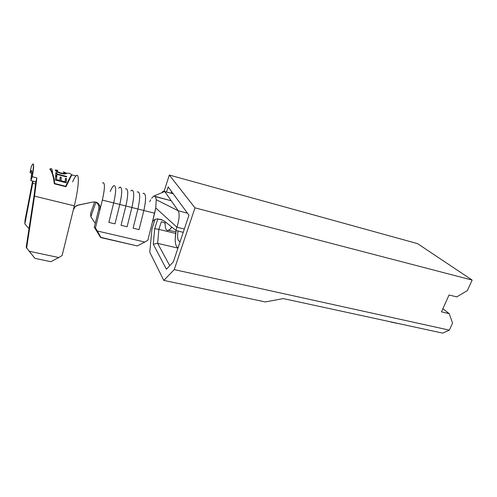 <?xml version="1.0" encoding="UTF-8"?>
<svg xmlns="http://www.w3.org/2000/svg" width="497" height="497" viewBox="0 0 497 497"><rect width="100%" height="100%" fill="white"/><g stroke="black" fill="none" stroke-linecap="round" stroke-linejoin="round"><path stroke-width="0.75" d="M163.333 191.215L173.223 193.787L164.731 191.531C164.022 190.631 163.059 191.022 161.848 192.724M33.106 181.188L24.85 223.923L24.999 220.426L32.578 181.057L24.999 220.426L24.85 223.923L32.69 183.312L35.591 184.039L32.69 183.312L33.106 181.188M30.889 171.092L31.845 171.341L31.268 170.651L30.062 172.689L31.255 166.725L32.361 164.582C34.082 162.308 34.069 166.358 32.33 176.727L33.597 164.83L33.324 163.967L32.827 164.01L31.255 166.725L30.062 172.689L31.845 173.149L30.062 172.689L30.889 171.092C32.218 169.378 32.199 172.552 30.839 180.616L35.821 181.871L34.02 195.899L35.821 181.871L36.865 177.883L34.523 196.135L26.621 247.96L26.192 247.239L34.02 195.899L26.192 247.239L26.621 247.96L34.523 196.135L74.308 205.833L73.301 209.939L74.115 208.001L75.451 206.429L77.203 205.354L93.119 201.981L78.333 205.012L75.165 206.69L73.301 209.939L62.119 255.52L74.308 205.833C78.973 187.139 79.638 171.713 75.942 175.957L72.053 174.944M94.66 201.875L90.616 213.368L90.827 216.711L95.946 202.217L90.827 216.711L90.616 213.368L94.66 201.875M130.823 190.873L131.376 190.407C134.302 189.835 134.482 195.538 131.91 207.516L137.899 209.02C140.452 197.079 140.222 191.388 137.215 191.929M155.443 196.644L153.884 196.029L164.731 191.531L153.884 196.029L171.21 200.763L164.731 191.531L178.268 210.803L171.21 200.763L155.443 196.644L156.244 199.719L178.268 210.803C179.734 214.033 179.293 219.506 176.951 227.235L184.325 229.049L176.951 227.235L175.876 230.384L176.951 227.235L155.735 207.951L156.244 199.719L155.443 196.644M154.648 213.219L155.735 207.951L176.951 227.235C179.293 219.506 179.734 214.033 178.268 210.803L156.244 199.719L155.735 207.951L152.337 222.414L154.648 213.219L143.85 210.511L154.648 213.219M143.006 193.445L143.006 193.445C146.099 192.923 146.379 198.614 143.85 210.511C146.255 199.459 146.137 193.7 143.49 193.227M118.696 188.233L119.584 187.326C122.343 186.704 122.411 192.42 119.802 204.472L125.878 206C128.468 193.985 128.344 188.276 125.505 188.872M95.244 223.433L90.827 216.711L95.244 223.433M102.599 182.89C105.103 182.188 105.022 187.922 102.351 200.092L113.689 202.938C116.317 190.842 116.298 185.12 113.627 185.772M187.425 213.151L178.268 210.803L187.425 213.151M165.153 225.327L165.141 221.705C164.917 227.551 165.849 230.509 167.936 230.571C169.073 230.428 170.347 229.254 171.763 227.061L169.645 229.676L167.483 230.552M179.094 241.281L180.2 241.393C177.808 241.511 177.081 238.013 178.013 230.906M175.217 238.69L176.143 230.453C174.478 240.461 175.093 246.245 177.976 247.817M183.213 232.379L175.876 230.384L183.213 232.379M149.721 201.676L150.684 199.744M151.61 198.216L153.884 196.029M152.803 221.264L152.337 222.414L153.461 220.426L155.157 219.345L156.946 218.935L162.084 219.86L165.172 221.737L175.876 230.384L165.172 221.737L161.308 219.556L157.12 218.916M98.797 206.044L98.356 204.807L99.549 205.211L97.387 202.757L96.058 202.136L93.119 201.981L96.058 202.136L98.53 203.708L99.984 206.41L100.183 207.994L99.978 209.628L98.785 209.187L94.293 227.253L95.436 227.887L99.978 209.628L98.785 209.187L94.293 227.253L100.487 237.28L137.265 245.928L101.077 237.634L97.362 231.006L144.851 242.045L137.265 245.928L144.851 242.045L97.362 231.006L95.436 227.887L102.351 200.092L113.689 202.938L108.837 222.383L114.969 223.843L119.802 204.472L125.878 206L121.057 225.303L127.102 226.744L131.91 207.516L137.899 209.02L133.103 228.179L139.061 229.608L143.85 210.511L137.899 209.02L143.85 210.511L139.061 229.608L133.103 228.179L137.899 209.02C140.421 197.259 140.229 191.544 137.315 191.867M152.337 222.414L147.876 240.157L144.851 242.045L147.876 240.157L152.337 222.414M94.293 227.253L101.077 237.634L95.436 227.887L94.293 227.253M110.247 191.519C111.539 188.375 112.701 186.437 113.732 185.698C116.298 185.306 116.286 191.053 113.689 202.938L119.802 204.472C122.281 193.24 122.349 187.45 120.001 187.096M113.689 202.938L108.837 222.383L114.969 223.843L119.802 204.472L113.689 202.938M125.604 188.804C128.35 188.444 128.437 194.178 125.878 206L131.91 207.516C134.352 196.371 134.327 190.593 131.829 190.183M125.878 206L121.057 225.303L127.102 226.744L131.91 207.516L125.878 206M99.549 205.211L99.984 206.41L99.978 209.628L102.351 200.092C104.923 188.518 105.097 182.722 102.873 182.703M72.605 181.827C74.065 178.454 75.308 176.385 76.339 175.621C79.632 172.776 78.762 187.978 74.308 205.833L34.523 196.135L36.865 177.883L35.821 181.871L30.839 180.616L32.33 176.727L36.865 177.883L32.33 176.727L30.839 180.616L31.845 171.353M98.785 205.988L98.81 209.082M98.418 204.944L98.002 204.174M97.424 203.41L95.474 201.981M29.031 228.626L24.85 223.923L29.031 228.626M34.927 258.365L50.868 261.702L34.927 258.365L29.242 251.271L58.795 257.552L50.868 261.702L58.795 257.552L29.242 251.271L26.621 247.96L34.927 258.365M62.119 255.52L58.795 257.552L62.119 255.52M70.878 176.733L65.958 186.748L54.297 183.791C53.502 176.572 51.999 171.658 49.781 169.055L51.079 168.626M98.356 204.807L97.337 203.316M71.021 176.485L72.071 174.876M49.781 169.055C51.999 171.658 53.502 176.572 54.297 183.791L65.958 186.748L66.163 186.313M52.465 172.819C52.34 169.042 51.595 167.824 50.228 169.166L50.141 169.477L50.228 169.166C52.415 171.695 53.906 176.478 54.707 183.511L54.608 183.741C53.869 177.566 52.595 173.118 50.775 170.39C52.595 173.118 53.869 177.566 54.608 183.741L65.672 186.294L71.525 175.161C70.338 176.739 68.393 180.448 65.679 186.276L54.608 183.741L65.672 186.294C68.462 180.218 70.45 176.373 71.636 174.758C70.158 173.285 68.456 172.838 66.523 173.434M70.17 177.261L71.636 174.758M52.079 169.725C51.738 168.464 51.123 168.278 50.228 169.166C52.415 171.695 53.906 176.478 54.707 183.511L65.672 186.294M56.341 170.005L57.845 170.403L56.391 170.552L57.851 171.794L61.187 173.136L65.269 173.273L65.231 172.652L63.305 171.832L66.523 173.186L66.256 173.695L64.101 173.969L60.019 173.155L55.782 170.9L55.347 169.999L56.341 170.005M56.906 174.416L56.838 175.721L55.714 175.435L55.813 172.552L56.925 172.838L56.925 173.925L66.617 176.441L66.61 176.932L56.906 174.416L66.61 176.932L66.617 176.441L56.925 173.925L56.925 172.838L55.813 172.552L55.714 175.435L56.838 175.721L56.906 174.416M66.151 182.79L55.229 179.995L55.683 175.845L56.807 176.137L56.447 179.566L59.814 180.43L60.156 177L61.268 177.286L60.938 180.715L65.126 181.79L65.436 178.361L66.542 178.647L66.151 182.79L66.542 178.647L65.436 178.361L65.126 181.79L60.938 180.715L61.268 177.286L60.156 177L59.814 180.43L56.447 179.566L56.807 176.137L55.683 175.845L55.229 179.995L66.151 182.79M55.658 176.199L56.689 176.466L56.807 176.137L56.341 179.852L59.708 180.709L56.341 179.852L56.689 176.466L55.658 176.199M60.131 177.354L61.156 177.622L61.268 177.286L60.827 181.001L65.008 182.07L60.827 181.001L61.156 177.622L60.131 177.354M65.411 178.715L66.424 178.976L66.542 178.647L66.076 182.772L66.424 178.976L65.411 178.715M55.819 172.956L56.813 173.217L56.925 172.838L56.807 174.285L56.925 173.925L56.807 174.285L66.499 176.802L66.617 176.441L66.499 176.901L56.807 174.285L56.813 173.217L55.819 172.956M56.795 174.77L56.745 175.702L56.795 174.77M56.378 170.477L56.279 170.956L56.416 170.347L57.845 170.403L55.285 170.247C55.689 171.248 57.64 172.329 61.137 173.484L64.921 173.969L66.486 173.503L63.305 171.832L65.393 173.167C65.07 173.677 63.666 173.67 61.187 173.136C58.342 172.204 56.745 171.341 56.391 170.552L56.279 170.956L57.683 172.161M61.088 173.472L61.187 173.136L61.088 173.472M65.405 173.149L65.157 173.67L63.287 173.9L65.337 173.397M65.43 172.9L66.412 173.59L66.523 173.186L66.412 173.59L65.43 172.9M55.341 170.365L56.385 170.446L55.341 170.365M283.327 298.585L442.659 333.127L449.344 330.132L452.55 323.106L449.189 313.638L441.473 311.849L449.189 313.638L442.877 308.724L449.189 313.638L452.55 323.106L449.344 330.132L174.248 269.61L163.786 280.395L265.299 301.934L283.327 298.585L265.299 301.934L163.786 280.395L149.771 252.209L163.786 280.395L174.248 269.61L194.979 207.858L174.248 269.61L449.344 330.132L442.659 333.127L283.327 298.585M157.636 243.362L177.957 248.109L157.636 243.362L153.275 244.201L166.402 269.219L173.36 261.851L188.947 215.22L168.172 186.903L166.52 192.01L168.172 186.903L188.947 215.22L173.36 261.851L166.402 269.219L153.275 244.201L154.697 228.645L153.275 244.201L157.636 243.362L169.738 265.684L157.636 243.362L158.872 229.378L175.658 233.441L158.872 229.378L161.363 221.687L158.872 229.378L157.636 243.362M449.046 294.988L456.774 296.883L467.366 290.577L472.15 280.084L417.567 243.642L472.15 280.084L194.979 207.858L169.315 175.043L194.979 207.858L472.15 280.084L467.366 290.577L456.774 296.883L449.046 294.988L441.473 311.849L449.046 294.988M149.771 252.209L151.933 229.067L155.045 219.388L151.933 229.067L149.771 252.209M164.153 191.084L169.315 175.043L417.567 243.642L169.315 175.043L164.153 191.084M157.841 218.897L154.697 228.645L158.872 229.378L154.697 228.645L157.841 218.897M165.091 223.159L161.363 221.687L165.091 223.159M171.409 191.314L171.216 193.258L171.409 191.314M400.023 323.882L391.319 322.186L400.023 323.882M168.682 230.341L175.895 231.863M70.338 176.963L70.568 176.392"/></g></svg>
